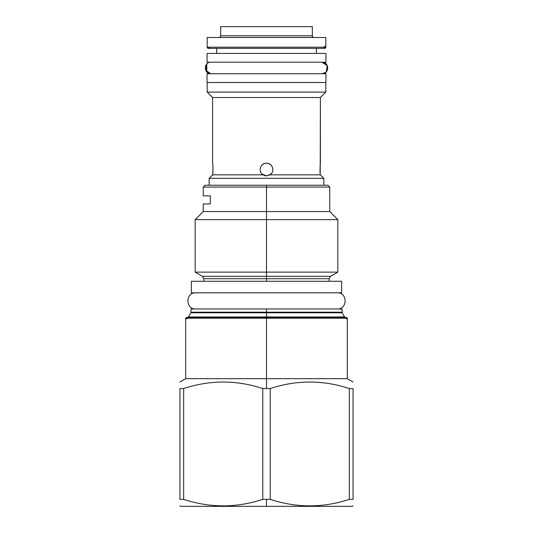 <?xml version="1.0" encoding="UTF-8"?>
<svg xmlns="http://www.w3.org/2000/svg" width="533" height="533" viewBox="0 0 533 533"><rect width="100%" height="100%" fill="white"/><g stroke="black" fill="none" stroke-linecap="round" stroke-linejoin="round"><path stroke-width="0.8" d="M207.17 82.515L207.17 92.096L325.83 92.096L207.17 92.096L325.83 92.096L207.17 92.096L207.17 82.515L207.17 92.096L212.6 97.519L320.4 97.519L325.83 92.096L325.83 82.515M216.638 53.427L216.638 48.35L216.638 53.427M316.362 53.427L316.362 48.35L316.362 53.427M209.136 185.244L209.136 178.315L209.136 185.244L209.136 178.315L323.864 178.315L321.059 178.315L323.864 178.315L320.293 174.851C319.74 171.806 320.266 162.851 320.4 163.198L320.4 97.519L325.83 92.096L320.4 97.519L320.206 173.905M323.864 185.244L323.864 178.315L323.864 185.244L323.864 178.315L209.136 178.315L212.707 174.851L212.834 173.412M212.607 163.265L212.6 163.198C212.734 162.851 213.26 171.806 212.707 174.851L263.022 174.851C257.739 171.806 260.437 162.851 266.5 163.198C272.563 162.851 275.261 171.806 269.978 174.851L270.971 174.051L266.5 175.89L263.022 174.851C257.739 171.806 260.437 162.851 266.5 163.198C272.563 162.851 275.261 171.806 269.978 174.851L320.293 174.851C319.74 171.806 320.266 162.851 320.4 163.198L320.4 97.519L212.6 97.519L207.17 92.096L212.6 97.519L212.6 163.198C212.734 162.851 213.26 171.806 212.707 174.851L263.022 174.851L262.029 174.051L266.5 175.89L263.022 174.851L262.029 174.051L266.5 175.89L270.971 174.051L269.978 174.851L266.5 175.89L269.978 174.851L320.293 174.851L323.864 178.315L321.439 175.89M263.928 175.35L265.627 175.83L263.928 175.35M271.73 173.138L272.223 172.299L271.73 173.138M272.763 170.587L272.849 169.561L272.763 170.587M272.849 169.507L272.763 168.521L272.849 169.507M272.057 166.476L271.69 165.883L272.057 166.476M271.484 165.616L270.951 165.017L271.484 165.616M270.124 164.331L268.945 163.684L270.124 164.331M267.786 163.325L266.5 163.198L267.786 163.325M266.48 163.198L265.214 163.325L266.48 163.198M264.048 163.691L262.876 164.331L264.048 163.691M262.049 165.017L261.516 165.616L262.049 165.017M261.31 165.883L260.943 166.476L261.31 165.883M260.237 168.521L260.151 169.507L260.237 168.521M260.777 172.299L261.27 173.145L260.777 172.299M212.86 166.123L212.6 163.231M212.707 174.851L211.561 175.89M212.787 173.978L212.96 168.528M212.914 166.982L212.647 163.618M265.794 175.85L264.621 175.61L265.794 175.85M320.4 163.198L320.053 167.902M320.033 168.901L320.213 173.978M329.174 281.277L329.174 278.719L330.56 276.321L266.5 276.321L330.56 276.321L337.829 272.123L337.829 219.636L329.754 211.561L329.754 187.09L327.908 185.244L266.5 185.244L327.908 185.244L266.5 185.244L266.5 190.241L266.5 185.244L266.5 187.09L203.246 187.09L203.246 195.858L210.355 195.858L210.355 203.939L203.246 203.939L203.246 211.561L266.5 211.561L266.5 187.09L203.246 187.09L205.092 185.244L266.5 185.244L266.5 187.09L329.754 187.09L266.5 187.09L266.5 211.561L329.754 211.561L266.5 211.561L266.5 219.636L266.5 211.561L203.246 211.561L195.171 219.636L337.829 219.636L266.5 219.636L266.5 272.123L266.5 219.636L195.171 219.636L195.171 272.123L266.5 272.123L266.5 276.321L266.5 272.123L337.829 272.123L266.5 272.123L266.5 276.321L266.5 272.123L195.171 272.123L202.44 276.321L203.826 278.719L203.826 281.277M327.442 506.35L266.5 506.35L266.5 499.354L262.776 499.354C236.405 508.029 210.029 508.029 183.658 499.354L179.934 499.354C179.934 508.029 179.934 508.029 179.934 499.354L179.934 388.557L183.658 388.557L183.658 499.354L179.934 499.354L179.934 388.557C179.934 379.876 179.934 379.876 179.934 388.557L183.658 388.557L183.658 499.354C210.029 508.029 236.405 508.029 262.776 499.354L262.776 388.557C236.405 379.876 210.029 379.876 183.658 388.557C210.029 379.876 236.405 379.876 262.776 388.557L266.5 388.557L266.5 318.208L347.296 318.208L266.5 318.208L266.5 388.557L266.5 373.746L266.5 388.557L266.5 378.69L347.296 378.69L185.704 378.69L266.5 378.69L266.5 388.557L270.224 388.557L270.224 499.354L266.5 499.354L266.5 506.35L266.5 499.354L266.5 506.35L266.5 499.354L266.5 506.35L180.74 506.35L179.934 505.884M266.5 317.515L266.5 316.942L188.462 316.942L266.5 316.942L266.5 312.784L266.5 316.942L266.5 312.784L342.139 312.784L191.014 312.211L191.014 308.973L266.5 308.973L266.5 312.211L266.5 308.973L191.014 308.973L341.986 308.973L266.5 308.973L266.5 312.211L341.986 312.211L266.5 312.211L266.5 308.973L341.986 308.973L342.139 312.784L344.538 316.942L186.397 317.515L346.603 317.515L266.5 317.515L345.537 317.515L266.5 317.515L266.5 318.208L185.704 318.208L266.5 318.208L266.5 317.515L186.397 317.515L345.537 317.515L344.538 316.942L266.5 316.942L266.5 312.784L190.861 312.784L188.462 316.942L187.463 317.515M266.5 281.277L266.5 278.719L203.826 278.719L329.174 278.719L266.5 278.719L266.5 281.277M266.5 276.321L202.44 276.321L266.5 276.321L266.5 278.719L266.5 276.321M349.342 388.557C322.971 379.876 296.595 379.876 270.224 388.557L270.224 499.354L266.5 499.354L266.5 506.35L266.5 499.354L262.776 499.354L262.776 388.557L266.5 388.557L266.5 376.611L266.5 388.557L270.224 388.557C296.595 379.876 322.971 379.876 349.342 388.557L349.342 499.354C322.971 508.029 296.595 508.029 270.224 499.354C296.595 508.029 322.971 508.029 349.342 499.354L353.066 499.354C353.066 508.029 353.066 508.029 353.066 499.354C353.066 508.029 353.066 508.029 353.066 499.354L349.342 499.354L349.342 388.557L353.066 388.557C353.066 379.876 353.066 379.876 353.066 388.557L353.066 499.354L353.066 388.557C353.066 379.876 353.066 379.876 353.066 388.557L349.342 388.557M266.5 328.601L266.5 318.901L266.5 328.601M353.066 505.884L352.26 506.35L266.5 506.35M266.5 373.746L266.5 376.611L266.5 373.746M266.5 203.613L266.5 209.016L266.5 203.613M210.355 203.939C200.948 203.939 200.948 203.939 210.355 203.939L210.355 195.858C200.948 195.858 200.948 195.858 210.355 195.858M266.5 263.036L266.5 265.574L266.5 263.036M266.5 312.211L191.014 312.211L190.861 312.784L266.5 312.784L266.5 312.211M325.83 37.497L325.83 47.197L325.83 37.497L207.17 37.497L207.17 47.197L207.17 37.497L207.17 47.197L209.482 47.197L208.33 48.35L228.064 48.35L208.33 48.35A1.153 1.153 0 0 1 207.17 47.197L209.482 47.197L208.33 48.35A1.153 1.153 0 0 1 207.17 47.197L208.33 48.35L324.67 48.35A1.153 1.153 0 0 0 325.83 47.197L207.17 47.197L208.33 48.35L324.67 48.35A1.153 1.153 0 0 0 325.83 47.197L325.83 37.497L207.17 37.497M220.675 26.65L312.325 26.65L312.325 35.771L312.325 26.65L312.325 35.771L220.675 35.771L312.325 35.771A1.732 1.732 0 0 0 314.057 37.497A1.732 1.732 0 0 1 312.325 35.771L312.325 26.65L220.675 26.65L220.675 35.771A1.732 1.732 0 0 1 218.943 37.497A1.732 1.732 0 0 0 220.675 35.771L220.675 26.65M304.936 48.35L324.67 48.35C326.163 47.577 326.163 46.811 324.67 46.038C326.163 46.811 326.163 47.577 324.67 48.35L304.936 48.35M325.83 47.197L207.17 47.197M195.744 292.817C185.324 292.317 185.324 309.473 195.744 308.973C185.324 309.473 185.324 292.317 195.744 292.817M337.256 292.817C347.676 292.317 347.676 309.473 337.256 308.973C347.676 309.473 347.676 292.317 337.256 292.817M341.64 281.277L191.36 281.277L191.36 292.817L341.64 292.817L341.64 281.277L341.64 292.817L191.36 292.817L191.36 281.277L341.64 281.277L341.64 292.817M191.36 281.277L191.36 292.817M207.057 73.741L207.057 82.515L207.057 73.741L207.057 82.515L325.943 82.515L325.943 73.741L325.943 82.515L207.057 82.515L325.943 82.515L325.943 73.741L207.057 73.741L325.943 73.741M207.057 82.515L325.943 82.515M322.225 73.741L326.069 72.082L327.788 67.971L326.069 63.86L321.932 62.201L327.295 65.639L326.229 71.922M206.771 71.922L206.771 64.02L205.705 70.303L210.775 73.741M207.09 72.235L208.563 73.214M324.437 73.214L325.91 72.235M325.943 53.427L207.057 53.427L207.057 62.201L325.943 62.201L325.943 53.427L325.943 62.201L207.057 62.201L207.057 53.427L325.943 53.427L325.943 62.201M207.057 53.427L207.057 62.201M347.296 318.208L347.296 378.69L353.066 382.021M185.704 318.208L185.704 378.69L179.934 382.021M346.603 318.901C347.496 318.441 347.496 317.981 346.603 317.515L186.397 317.515C185.504 317.981 185.504 318.441 186.397 318.901M346.603 317.515L186.397 317.515L186.883 318.701M323.518 47.197L324.67 48.35L208.33 48.35M322.045 62.201L210.955 62.201C203.539 61.875 203.539 74.074 210.955 73.741L322.045 73.741C329.461 74.074 329.461 61.875 322.045 62.201C329.461 61.875 329.461 74.074 322.045 73.741M210.955 62.201C203.539 61.875 203.539 74.074 210.955 73.741"/></g></svg>
